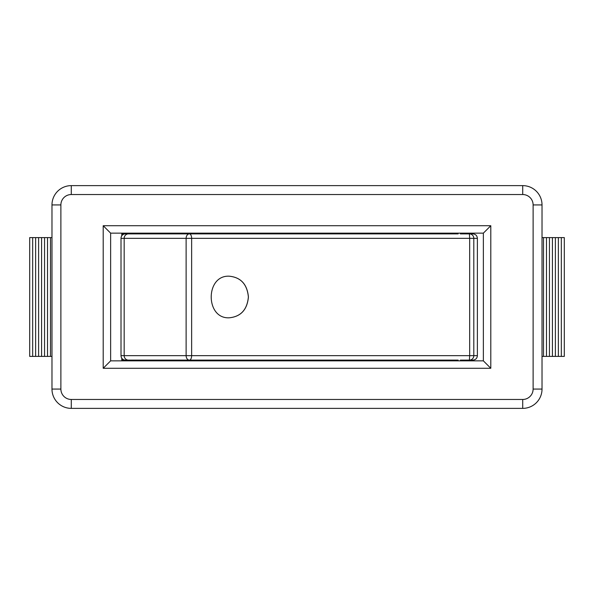 <?xml version="1.0" encoding="UTF-8"?>
<svg xmlns="http://www.w3.org/2000/svg" width="594" height="594" viewBox="0 0 594 594"><rect width="100%" height="100%" fill="white"/><g stroke="black" fill="none" stroke-linecap="round" stroke-linejoin="round"><path stroke-width="0.89" d="M133.65 360.113L121.77 360.113L121.77 358.189M121.77 235.811L121.77 233.888L133.65 233.888M460.35 233.888L472.23 233.888M229.403 276.21L229.358 276.21C240.83 277.391 247.171 284.326 248.381 297C247.171 309.674 240.83 316.609 229.358 317.79L229.403 317.79C205.153 319.223 205.153 274.777 229.403 276.21C240.874 277.391 247.215 284.326 248.426 297C247.215 309.674 240.874 316.609 229.403 317.79M458.152 233.888L125.282 233.888A4.455 4.269 90 0 0 121.013 238.343L121.013 355.658A4.455 4.269 90 0 0 125.282 360.113L458.152 360.113M216.402 360.113L241.528 360.113M51.975 356.4L29.7 356.4L29.7 237.6L51.975 237.6M32.67 356.4L32.67 237.6M35.64 356.4L35.64 237.6M38.61 356.4L38.61 237.6M41.58 356.4L41.58 237.6M44.55 356.4L44.55 237.6M47.52 356.4L47.52 237.6M50.49 356.4L50.49 237.6M542.025 356.4L564.3 356.4L564.3 237.6L542.025 237.6M561.33 356.4L561.33 237.6M558.36 356.4L558.36 237.6M555.39 356.4L555.39 237.6M552.42 356.4L552.42 237.6M549.45 356.4L549.45 237.6M546.48 356.4L546.48 237.6M543.51 356.4L543.51 237.6M472.23 360.113L460.35 360.113M483.368 360.855L110.633 360.855L103.208 368.28L490.793 368.28L483.368 360.855L483.368 233.145L490.793 225.72L103.208 225.72L103.208 368.28M110.633 360.855L110.633 233.145L103.208 225.72M110.633 233.145L483.368 233.145M490.793 368.28L490.793 225.72M51.975 204.93L51.975 389.07A19.305 19.305 0 0 0 71.28 408.375L522.72 408.375A19.305 19.305 0 0 0 542.025 389.07L542.025 204.93A19.305 19.305 0 0 0 522.72 185.625L71.28 185.625A19.305 19.305 0 0 0 51.975 204.93L60.885 204.93A10.395 10.395 0 0 1 71.28 194.535L522.72 194.535A10.395 10.395 0 0 1 533.115 204.93L533.115 389.07A10.395 10.395 0 0 1 522.72 399.465L71.28 399.465A10.395 10.395 0 0 1 60.885 389.07L60.885 204.93M128.438 233.888A4.455 4.269 90 0 0 124.168 238.343L186.122 238.343A4.455 3.282 -90 0 1 189.412 233.888A4.455 2.228 90 0 1 191.639 238.343L469.668 238.343L469.409 233.888A4.455 4.396 90 0 1 473.812 238.343L477.383 238.343C477.138 235.662 475.653 234.177 472.928 233.888M121.013 238.343L124.168 238.343L124.168 355.658A4.455 4.269 90 0 0 128.438 360.113M477.383 238.343L477.383 355.658L473.812 355.658L473.812 238.343L469.668 238.343L469.668 355.658L191.639 355.658A4.455 2.228 90 0 1 189.412 360.113A4.455 3.282 -90 0 1 186.122 355.658L186.122 238.343L191.639 238.343L191.639 355.658L121.013 355.658M473.812 355.658L469.668 355.658L469.409 360.113A4.455 4.396 90 0 0 473.812 355.658M51.975 389.07L60.885 389.07M71.28 408.375L71.28 399.465M71.28 194.535L71.28 185.625M522.72 408.375L522.72 399.465M522.72 194.535L522.72 185.625M542.025 389.07L533.115 389.07M533.115 204.93L542.025 204.93M274.725 233.145L274.725 233.888M319.275 233.145L319.275 233.888M274.725 360.113L274.725 360.855M319.275 360.113L319.275 360.855M477.383 355.658C477.138 358.338 475.653 359.823 472.928 360.113"/></g></svg>
